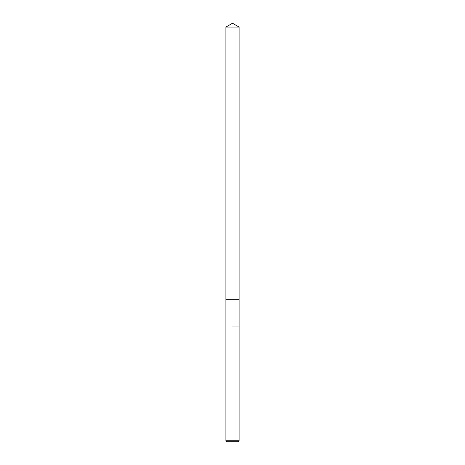 <?xml version="1.0" encoding="UTF-8"?>
<svg xmlns="http://www.w3.org/2000/svg" width="465" height="465" viewBox="0 0 465 465"><rect width="100%" height="100%" fill="white"/><g stroke="black" fill="none" stroke-linecap="round" stroke-linejoin="round"><path stroke-width="0.7" d="M225.903 27.057L239.097 27.057L232.5 23.25L225.903 27.057L225.903 299.669L239.097 299.669L239.097 440.774L225.903 440.774L226.467 441.75L238.533 441.75L239.097 440.774M232.5 326.046L239.097 326.046L232.5 326.046M225.903 440.774L225.903 299.669L239.097 299.669L239.097 27.057"/></g></svg>
